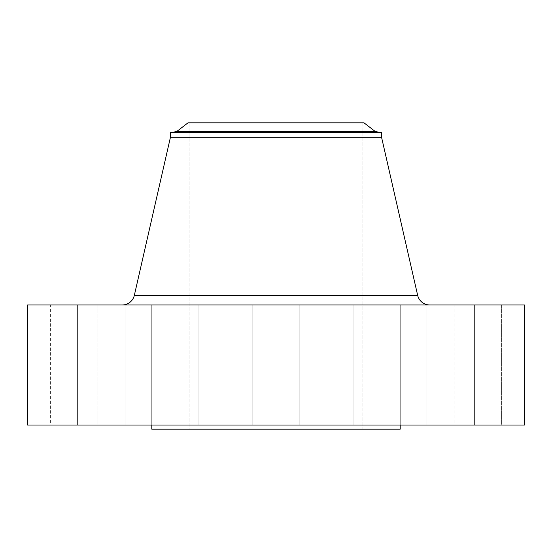 <?xml version="1.0" encoding="UTF-8"?>
<svg xmlns="http://www.w3.org/2000/svg" width="552" height="552" viewBox="0 0 552 552"><rect width="100%" height="100%" fill="white"/><g stroke="black" fill="none" stroke-linecap="round" stroke-linejoin="round"><path stroke-width="0.41" stroke-dasharray="2.76 2.07" d="M429.767 304.98L27.6 304.98L429.767 304.98A12.42 12.42 0 0 1 417.657 295.327L134.343 295.327L417.657 295.327M151.282 304.98L198.892 304.98L198.892 425.04L151.282 425.04L151.282 304.98L198.892 304.98L198.892 425.04L151.282 425.04L151.282 304.98L198.892 304.98L151.282 304.98L198.892 304.98L151.282 304.98L151.282 425.04L198.892 425.04L151.282 425.04L198.892 425.04L151.282 425.04L198.892 425.04L198.892 304.98L151.282 304.98L151.282 425.04L198.892 425.04L198.892 304.98L151.282 304.98M252.195 304.98L299.805 304.98L299.805 425.04L252.195 425.04L252.195 304.98L299.805 304.98L299.805 425.04L252.195 425.04L252.195 304.98L299.805 304.98L252.195 304.98L299.805 304.98L252.195 304.98L252.195 425.04L276 425.04L27.6 425.04L524.4 425.04L252.195 425.04L299.805 425.04L252.195 425.04L299.805 425.04L299.805 304.98L252.195 304.98L252.195 425.04L299.805 425.04L299.805 304.98L252.195 304.98M353.107 304.98L400.717 304.98L400.717 425.04L353.107 425.04L353.107 304.98L400.717 304.98L400.717 425.04L353.107 425.04L353.107 304.98L400.717 304.98L353.107 304.98L400.717 304.98L353.107 304.98L353.107 425.04L400.717 425.04L353.107 425.04L400.717 425.04L353.107 425.04L400.717 425.04L400.717 304.98L353.107 304.98L353.107 425.04L400.717 425.04L400.717 304.98L353.107 304.98M426.979 304.98L474.589 304.98L474.589 425.04L426.979 425.04L426.979 304.98L474.589 304.98L474.589 425.04L426.979 425.04L426.979 304.98L474.589 304.98L426.979 304.98L474.589 304.98L426.979 304.98L426.979 425.04L474.589 425.04L426.979 425.04L474.589 425.04L426.979 425.04L474.589 425.04L474.589 304.98L426.979 304.98L426.979 425.04L474.589 425.04L474.589 304.98L426.979 304.98M454.02 304.98L501.63 304.98L501.63 425.04L454.02 425.04L454.02 304.98L501.63 304.98L454.02 304.98L454.02 425.04L501.63 425.04L454.02 425.04L501.63 425.04L501.63 304.98L454.02 304.98M77.411 304.98L125.021 304.98L125.021 425.04L77.411 425.04L77.411 304.98L125.021 304.98L125.021 425.04L77.411 425.04L77.411 304.98L125.021 304.98L77.411 304.98L125.021 304.98L77.411 304.98L77.411 425.04L125.021 425.04L77.411 425.04L125.021 425.04L77.411 425.04L125.021 425.04L125.021 304.98L77.411 304.98L77.411 425.04L125.021 425.04L125.021 304.98L77.411 304.98M50.37 304.98L97.98 304.98L97.98 425.04L50.37 425.04L50.37 304.98L97.98 304.98L50.37 304.98L50.37 425.04L97.98 425.04L50.37 425.04L97.98 425.04L97.98 304.98L50.37 304.98M400.2 425.04L151.8 425.04L400.2 425.04M189.06 122.82L362.94 122.82L362.94 429.18L189.06 429.18L189.06 122.82L189.06 429.18L362.94 429.18L362.94 122.82L189.06 122.82M400.2 429.18L151.8 429.18L400.2 429.18M189.06 429.18L362.94 429.18L189.06 429.18M151.8 425.04L399.6 425.04L151.8 425.04M170.43 137.31L381.57 137.31L170.43 137.31M170.43 132.653L381.57 132.653L170.43 132.653M176.64 131.555L375.36 131.555L176.64 131.555M198.416 122.82L360.187 122.82M362.519 122.82L189.481 122.82"/><path stroke-width="0.83" d="M363.554 122.82L362.284 122.82L363.975 122.82L375.36 131.555L381.57 132.653L381.57 137.31L417.657 295.327L134.343 295.327A12.42 12.42 0 0 1 122.233 304.98A12.42 12.42 0 0 0 134.343 295.327L417.657 295.327L381.57 137.31L381.57 132.653L375.36 131.555L363.975 122.82L188.025 122.82L176.64 131.555L375.36 131.555L176.64 131.555L170.43 132.653L381.57 132.653L170.43 132.653L170.43 137.31L381.57 137.31L170.43 137.31L134.343 295.327L170.43 137.31L170.43 132.653L176.64 131.555L188.025 122.82L360.187 122.82L198.416 122.82M524.4 425.04L524.4 304.98L27.6 304.98L27.6 425.04L524.4 425.04L27.6 425.04L27.6 304.98L524.4 304.98L524.4 425.04M400.2 429.18L400.2 425.04L400.2 429.18L151.8 429.18L400.2 429.18M151.8 425.04L151.8 429.18L151.8 425.04M362.284 122.82L360.187 122.82M189.481 122.82L362.519 122.82M417.657 295.327A12.42 12.42 0 0 0 429.767 304.98"/></g></svg>
